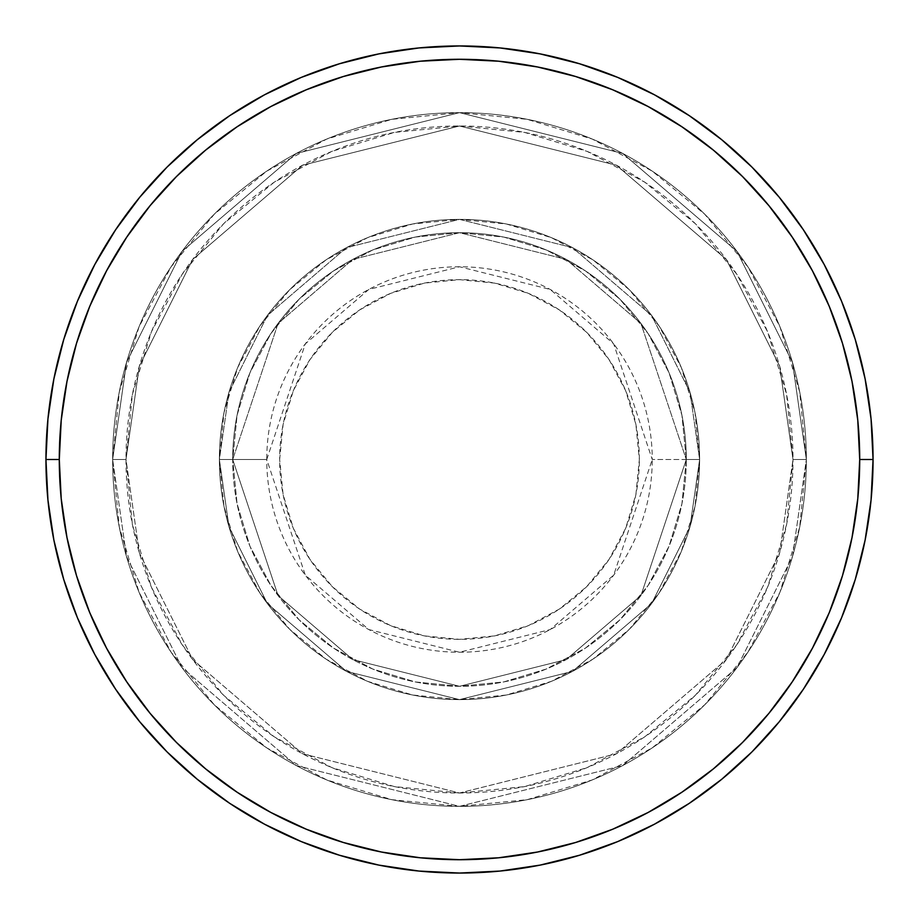 <?xml version="1.0" encoding="UTF-8"?>
<svg xmlns="http://www.w3.org/2000/svg" width="919" height="919" viewBox="0 0 919 919"><rect width="100%" height="100%" fill="white"/><g stroke="black" fill="none" stroke-linecap="round" stroke-linejoin="round"><path stroke-width="0.69" stroke-dasharray="4.59 3.45" d="M639.348 459.5A179.848 179.848 0 0 0 459.5 279.652A179.848 179.848 0 0 0 279.652 459.5L283.109 494.583L293.345 528.322L309.967 559.418L332.333 586.667L359.582 609.033L390.678 625.655L424.417 635.891L459.5 639.348L494.583 635.891L528.322 625.655L559.418 609.033L586.667 586.667L609.033 559.418L625.655 528.322L635.891 494.583L639.348 459.5L635.891 424.417L625.655 390.678L609.033 359.582L586.667 332.333L559.418 309.967L528.322 293.345L494.583 283.109L459.5 279.652L424.417 283.109L390.678 293.345L359.582 309.967L332.333 332.333L309.967 359.582L293.345 390.678L283.109 424.417L279.652 459.5A179.848 179.848 0 0 0 459.5 639.348A179.848 179.848 0 0 0 639.348 459.5M266.763 459.5L305.315 343.855L368.806 289.439L459.5 266.763L550.194 289.439L613.685 343.855L652.237 459.5A192.737 192.737 0 0 0 459.5 266.763A192.737 192.737 0 0 0 266.763 459.5L219.377 459.5L228.98 526.736L267.395 603.576L346.497 671.375L459.5 699.623L572.503 671.375L651.605 603.576L690.02 526.736L699.623 459.5L686.286 459.5L640.934 595.569L566.219 659.601L459.5 686.286L352.781 659.601L278.066 595.569L232.714 459.5L219.377 459.5L232.714 459.5L278.066 595.569L352.781 659.601L459.5 686.286L566.219 659.601L640.934 595.569L686.286 459.5L699.623 459.5L690.02 526.736L651.605 603.576L572.503 671.375L459.5 699.623L346.497 671.375L267.395 603.576L228.98 526.736L219.377 459.5L228.98 526.736L267.395 603.576L346.497 671.375L459.5 699.623L572.503 671.375L651.605 603.576L690.02 526.736L699.623 459.5L686.286 459.5L640.934 595.569L566.219 659.601L459.5 686.286L352.781 659.601L278.066 595.569L232.714 459.5L219.377 459.5L232.714 459.5L278.066 595.569L352.781 659.601L459.5 686.286L566.219 659.601L640.934 595.569L686.286 459.5L699.623 459.5L690.02 526.736L651.605 603.576L572.503 671.375L459.5 699.623L346.497 671.375L267.395 603.576L228.98 526.736L219.377 459.5L228.98 526.736L267.395 603.576L346.497 671.375L459.5 699.623L572.503 671.375L651.605 603.576L690.02 526.736L699.623 459.5L686.286 459.5L640.934 595.569L566.219 659.601L459.5 686.286L352.781 659.601L278.066 595.569L232.714 459.5L219.377 459.5L232.714 459.5L278.066 595.569L352.781 659.601L459.5 686.286L566.219 659.601L640.934 595.569L686.286 459.5L699.623 459.5L690.02 526.736L651.605 603.576L572.503 671.375L459.5 699.623L346.497 671.375L267.395 603.576L228.98 526.736L219.377 459.5A240.123 240.123 0 0 1 459.5 219.377A240.123 240.123 0 0 1 699.623 459.5A240.123 240.123 0 0 0 459.5 219.377A240.123 240.123 0 0 0 219.377 459.5A240.123 240.123 0 0 1 459.5 219.377A240.123 240.123 0 0 1 699.623 459.5A240.123 240.123 0 0 0 459.5 219.377A240.123 240.123 0 0 0 219.377 459.5A240.123 240.123 0 0 1 459.5 219.377A240.123 240.123 0 0 1 699.623 459.5L652.237 459.5L699.623 459.5A240.123 240.123 0 0 0 459.5 219.377A240.123 240.123 0 0 0 219.377 459.5A240.123 240.123 0 0 1 459.5 219.377A240.123 240.123 0 0 1 699.623 459.5A240.123 240.123 0 0 0 459.5 219.377A240.123 240.123 0 0 0 219.377 459.5A240.123 240.123 0 0 1 459.5 219.377A240.123 240.123 0 0 1 699.623 459.5A240.123 240.123 0 0 1 459.5 699.623A240.123 240.123 0 0 1 219.377 459.5A240.123 240.123 0 0 0 459.5 699.623A240.123 240.123 0 0 0 699.623 459.5A240.123 240.123 0 0 1 459.5 699.623A240.123 240.123 0 0 1 219.377 459.5A240.123 240.123 0 0 0 459.5 699.623A240.123 240.123 0 0 0 699.623 459.5A240.123 240.123 0 0 1 459.5 699.623A240.123 240.123 0 0 1 219.377 459.5L266.763 459.5A192.737 192.737 0 0 0 459.5 652.237A192.737 192.737 0 0 0 652.237 459.5L613.685 575.145L550.194 629.561L459.5 652.237L368.806 629.561L305.315 575.145L266.763 459.5M806.354 459.5L793.005 459.5A333.505 333.505 0 0 0 459.5 125.995A333.505 333.505 0 0 0 125.995 459.5L112.646 459.5A346.854 346.854 0 0 1 459.5 112.646A346.854 346.854 0 0 1 806.354 459.5L793.005 459.5L779.668 552.882L726.309 659.601L616.442 753.775L459.5 793.005L302.558 753.775L192.691 659.601L139.332 552.882L125.995 459.5L112.646 459.5L126.523 556.615L182.019 667.608L296.274 765.538L459.5 806.354L622.726 765.538L736.981 667.608L792.477 556.615L806.354 459.5L792.477 556.615L736.981 667.608L622.726 765.538L459.5 806.354L296.274 765.538L182.019 667.608L126.523 556.615L112.646 459.5L125.995 459.5L139.332 552.882L192.691 659.601L302.558 753.775L459.5 793.005L616.442 753.775L726.309 659.601L779.668 552.882L793.005 459.5L806.354 459.5A346.854 346.854 0 0 0 459.5 112.646A346.854 346.854 0 0 0 112.646 459.5A346.854 346.854 0 0 1 459.5 112.646A346.854 346.854 0 0 1 806.354 459.5L799.679 391.839L779.944 326.762L747.894 266.797L704.758 214.242L652.203 171.106L592.238 139.056L527.161 119.321L459.5 112.646L391.839 119.321L326.762 139.056L266.797 171.106L214.242 214.242L171.106 266.797L139.056 326.762L119.321 391.839L112.646 459.5L119.321 527.161L139.056 592.238L171.106 652.203L214.242 704.758L266.797 747.894L326.762 779.944L391.839 799.679L459.5 806.354L527.161 799.679L592.238 779.944L652.203 747.894L704.758 704.758L747.894 652.203L779.944 592.238L799.679 527.161L806.354 459.5A346.854 346.854 0 0 1 459.5 806.354A346.854 346.854 0 0 1 112.646 459.5A346.854 346.854 0 0 0 459.5 806.354A346.854 346.854 0 0 0 806.354 459.5L793.005 459.5L786.595 524.565L767.618 587.126L736.797 644.782L695.327 695.327L644.782 736.797L587.126 767.618L524.565 786.595L459.5 793.005L394.435 786.595L331.874 767.618L274.218 736.797L223.673 695.327L182.203 644.782L151.382 587.126L132.405 524.565L125.995 459.5L132.405 394.435L151.382 331.874L182.203 274.218L223.673 223.673L274.218 182.203L331.874 151.382L394.435 132.405L459.5 125.995L524.565 132.405L587.126 151.382L644.782 182.203L695.327 223.673L736.797 274.218L767.618 331.874L786.595 394.435L793.005 459.5L779.668 366.118L726.309 259.399L616.442 165.225L459.5 125.995L302.558 165.225L192.691 259.399L139.332 366.118L125.995 459.5L112.646 459.5L126.523 362.385L182.019 251.392L296.274 153.462L459.5 112.646L622.726 153.462L736.981 251.392L792.477 362.385L806.354 459.5L792.477 362.385L736.981 251.392L622.726 153.462L459.5 112.646L296.274 153.462L182.019 251.392L126.523 362.385L112.646 459.5L125.995 459.5L139.332 366.118L192.691 259.399L302.558 165.225L459.5 125.995L616.442 165.225L726.309 259.399L779.668 366.118L793.005 459.5L806.354 459.5A346.854 346.854 0 0 1 459.5 806.354A346.854 346.854 0 0 1 112.646 459.5L125.995 459.5A333.505 333.505 0 0 0 459.5 793.005A333.505 333.505 0 0 0 793.005 459.5L806.354 459.5M232.714 459.5A226.786 226.786 0 0 1 459.5 232.714A226.786 226.786 0 0 1 686.286 459.5A226.786 226.786 0 0 0 459.5 232.714A226.786 226.786 0 0 0 232.714 459.5L237.068 503.738L249.979 546.288L270.933 585.495L299.134 619.865L333.505 648.067L372.712 669.021L415.262 681.932L459.5 686.286L503.738 681.932L546.288 669.021L585.495 648.067L619.865 619.865L648.067 585.495L669.021 546.288L681.932 503.738L686.286 459.5L681.932 415.262L669.021 372.712L648.067 333.505L619.865 299.134L585.495 270.933L546.288 249.979L503.738 237.068L459.5 232.714L415.262 237.068L372.712 249.979L333.505 270.933L299.134 299.134L270.933 333.505L249.979 372.712L237.068 415.262L232.714 459.5A226.786 226.786 0 0 0 459.5 686.286A226.786 226.786 0 0 0 686.286 459.5A226.786 226.786 0 0 1 459.5 686.286A226.786 226.786 0 0 1 232.714 459.5L237.068 415.262L249.979 372.712L270.933 333.505L299.134 299.134L333.505 270.933L372.712 249.979L415.262 237.068L459.5 232.714L503.738 237.068L546.288 249.979L585.495 270.933L619.865 299.134L648.067 333.505L669.021 372.712L681.932 415.262L686.286 459.5L681.932 503.738L669.021 546.288L648.067 585.495L619.865 619.865L585.495 648.067L546.288 669.021L503.738 681.932L459.5 686.286L415.262 681.932L372.712 669.021L333.505 648.067L299.134 619.865L270.933 585.495L249.979 546.288L237.068 503.738L232.714 459.5L219.377 459.5L223.983 506.346L237.653 551.389L259.847 592.904L289.703 629.297L326.096 659.153L367.611 681.347L412.654 695.017L459.5 699.623L506.346 695.017L551.389 681.347L592.904 659.153L629.297 629.297L659.153 592.904L681.347 551.389L695.017 506.346L699.623 459.5L695.017 412.654L681.347 367.611L659.153 326.096L629.297 289.703L592.904 259.847L551.389 237.653L506.346 223.983L459.5 219.377L412.654 223.983L367.611 237.653L326.096 259.847L289.703 289.703L259.847 326.096L237.653 367.611L223.983 412.654L219.377 459.5A240.123 240.123 0 0 0 459.5 699.623A240.123 240.123 0 0 0 699.623 459.5A240.123 240.123 0 0 1 459.5 699.623A240.123 240.123 0 0 1 219.377 459.5A240.123 240.123 0 0 0 459.5 699.623A240.123 240.123 0 0 0 699.623 459.5A240.123 240.123 0 0 1 459.5 699.623A240.123 240.123 0 0 1 219.377 459.5L228.98 392.264L267.395 315.424L346.497 247.625L459.5 219.377L572.503 247.625L651.605 315.424L690.02 392.264L699.623 459.5L686.286 459.5L640.934 323.431L566.219 259.399L459.5 232.714L352.781 259.399L278.066 323.431L232.714 459.5L278.066 323.431L352.781 259.399L459.5 232.714L566.219 259.399L640.934 323.431L686.286 459.5L699.623 459.5L690.02 392.264L651.605 315.424L572.503 247.625L459.5 219.377L346.497 247.625L267.395 315.424L228.98 392.264L219.377 459.5L232.714 459.5L219.377 459.5L228.98 392.264L267.395 315.424L346.497 247.625L459.5 219.377L572.503 247.625L651.605 315.424L690.02 392.264L699.623 459.5L686.286 459.5L640.934 323.431L566.219 259.399L459.5 232.714L352.781 259.399L278.066 323.431L232.714 459.5L278.066 323.431L352.781 259.399L459.5 232.714L566.219 259.399L640.934 323.431L686.286 459.5L699.623 459.5L690.02 392.264L651.605 315.424L572.503 247.625L459.5 219.377L346.497 247.625L267.395 315.424L228.98 392.264L219.377 459.5L232.714 459.5L219.377 459.5L228.98 392.264L267.395 315.424L346.497 247.625L459.5 219.377L572.503 247.625L651.605 315.424L690.02 392.264L699.623 459.5L686.286 459.5L640.934 323.431L566.219 259.399L459.5 232.714L352.781 259.399L278.066 323.431L232.714 459.5L278.066 323.431L352.781 259.399L459.5 232.714L566.219 259.399L640.934 323.431L686.286 459.5L699.623 459.5L690.02 392.264L651.605 315.424L572.503 247.625L459.5 219.377L346.497 247.625L267.395 315.424L228.98 392.264L219.377 459.5L232.714 459.5M873.05 459.5A413.55 413.55 0 0 0 459.5 45.95A413.55 413.55 0 0 0 45.95 459.5A413.55 413.55 0 0 0 459.5 873.05A413.55 413.55 0 0 0 873.05 459.5"/><path stroke-width="1.38" d="M45.95 459.5L59.287 459.5A400.213 400.213 0 0 1 459.5 59.287A400.213 400.213 0 0 1 859.713 459.5L873.05 459.5A413.55 413.55 0 0 0 459.5 45.95A413.55 413.55 0 0 0 45.95 459.5A413.55 413.55 0 0 1 459.5 45.95A413.55 413.55 0 0 1 873.05 459.5A413.55 413.55 0 0 1 459.5 873.05A413.55 413.55 0 0 1 45.95 459.5L47.937 418.961L53.899 378.823L63.756 339.456L77.426 301.237L94.783 264.557L115.645 229.739L139.826 197.148L167.074 167.074L197.148 139.826L229.739 115.645L264.557 94.783L301.237 77.426L339.456 63.756L378.823 53.899L418.961 47.937L459.5 45.95L500.039 47.937L540.177 53.899L579.544 63.756L617.763 77.426L654.443 94.783L689.261 115.645L721.852 139.826L751.926 167.074L779.174 197.148L803.355 229.739L824.217 264.557L841.574 301.237L855.244 339.456L865.101 378.823L871.063 418.961L873.05 459.5L871.063 500.039L865.101 540.177L855.244 579.544L841.574 617.763L824.217 654.443L803.355 689.261L779.174 721.852L751.926 751.926L721.852 779.174L689.261 803.355L654.443 824.217L617.763 841.574L579.544 855.244L540.177 865.101L500.039 871.063L459.5 873.05L418.961 871.063L378.823 865.101L339.456 855.244L301.237 841.574L264.557 824.217L229.739 803.355L197.148 779.174L167.074 751.926L139.826 721.852L115.645 689.261L94.783 654.443L77.426 617.763L63.756 579.544L53.899 540.177L47.937 500.039L45.95 459.5A413.55 413.55 0 0 0 459.5 873.05A413.55 413.55 0 0 0 873.05 459.5L859.713 459.5L857.783 420.27L852.016 381.419L842.482 343.327L829.248 306.349L812.453 270.841L792.258 237.159L768.87 205.615L742.495 176.505L713.385 150.13L681.841 126.742L648.159 106.547L612.651 89.752L575.673 76.518L537.581 66.984L498.73 61.217L459.5 59.287L420.27 61.217L381.419 66.984L343.327 76.518L306.349 89.752L270.841 106.547L237.159 126.742L205.615 150.13L176.505 176.505L150.13 205.615L126.742 237.159L106.547 270.841L89.752 306.349L76.518 343.327L66.984 381.419L61.217 420.27L59.287 459.5L61.217 498.73L66.984 537.581L76.518 575.673L89.752 612.651L106.547 648.159L126.742 681.841L150.13 713.385L176.505 742.495L205.615 768.87L237.159 792.258L270.841 812.453L306.349 829.248L343.327 842.482L381.419 852.016L420.27 857.783L459.5 859.713L498.73 857.783L537.581 852.016L575.673 842.482L612.651 829.248L648.159 812.453L681.841 792.258L713.385 768.87L742.495 742.495L768.87 713.385L792.258 681.841L812.453 648.159L829.248 612.651L842.482 575.673L852.016 537.581L857.783 498.73L859.713 459.5A400.213 400.213 0 0 1 459.5 859.713A400.213 400.213 0 0 1 59.287 459.5L45.95 459.5"/></g></svg>
